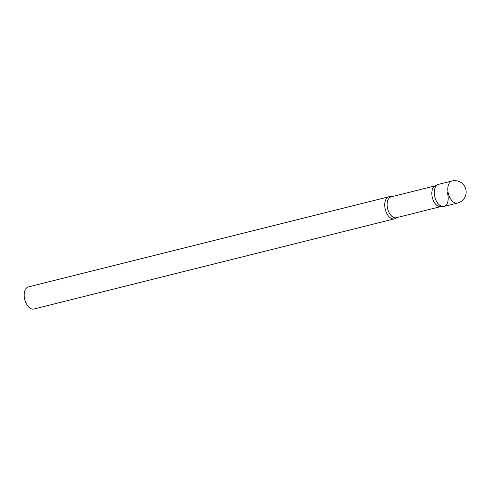 <?xml version="1.0" encoding="UTF-8"?>
<svg xmlns="http://www.w3.org/2000/svg" width="490" height="490" viewBox="0 0 490 490"><rect width="100%" height="100%" fill="white"/><g stroke="black" fill="none" stroke-linecap="round" stroke-linejoin="round"><path stroke-width="0.73" d="M451.994 180.982L438.483 184.356A11.393 6.591 76 0 0 437.497 184.755A11.393 6.591 76 0 0 435.096 197.887A11.393 6.591 76 0 0 444.007 206.455L457.519 203.081A11.393 11.393 0 0 0 465.5 188.246A11.393 11.393 0 0 0 451.994 180.982A11.393 6.591 76 0 0 451.008 181.38A11.393 6.591 76 0 0 448.889 195.375A11.393 6.591 76 0 0 457.519 203.081M443.187 206.572L440.216 206.664A10.749 6.223 -104 0 1 432.841 199.283A10.749 6.223 -104 0 1 435.04 185.961L437.705 184.644A11.393 6.591 -104 0 0 435.377 198.756A11.393 6.591 -104 0 0 443.187 206.572A11.393 6.591 -104 0 0 447.113 192.062M396.386 217.713A11.393 6.591 -104 0 1 394.432 218.859A11.393 6.591 -104 0 1 385.802 211.153A11.393 6.591 -104 0 1 388.907 196.76A11.393 6.591 -104 0 1 391.167 196.851M394.432 218.859L33.92 309.019A11.393 6.591 -104 0 1 25.29 301.319A11.393 6.591 -104 0 1 28.396 286.92L388.907 196.76M440.614 206.651L396.306 217.732A10.749 6.223 -104 0 1 388.154 210.461A10.749 6.223 -104 0 1 391.087 196.87L391.516 196.968M435.396 185.79L391.087 196.87M396.306 217.732L396.637 217.444"/></g></svg>
